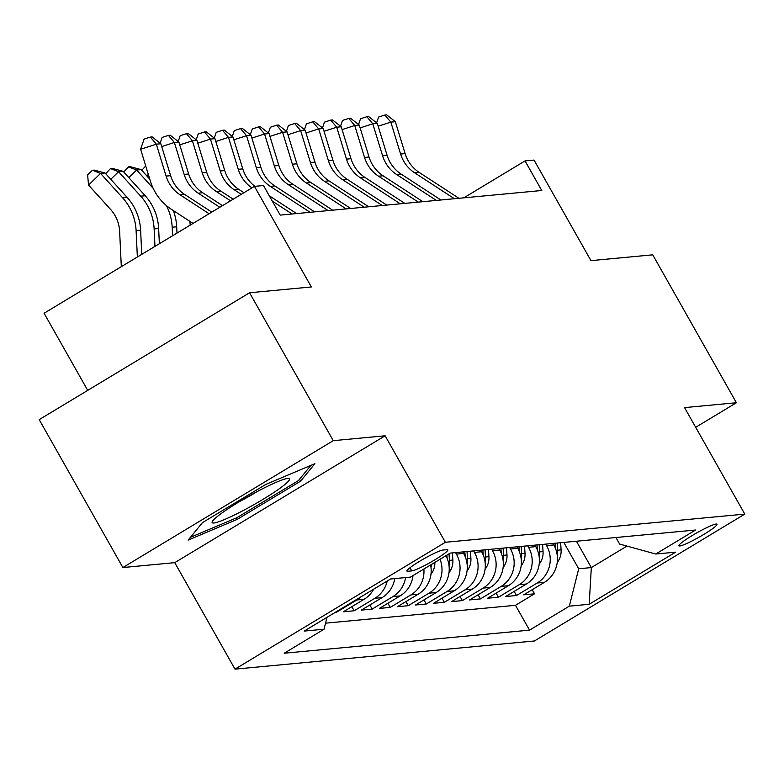 <?xml version="1.0" encoding="UTF-8"?>
<svg xmlns="http://www.w3.org/2000/svg" width="784" height="784" viewBox="0 0 784 784"><rect width="100%" height="100%" fill="white"/><g stroke="black" fill="none" stroke-linecap="round" stroke-linejoin="round"><path stroke-width="1.18" d="M716.155 524.035A21.893 2.44 150.5 0 0 694.448 534.218A21.893 2.44 150.5 0 0 678.905 545.791A21.893 2.44 150.5 0 0 679.767 545.978A21.893 2.44 150.5 0 0 701.474 535.805A21.893 2.44 150.5 0 0 717.007 524.231A21.893 2.44 150.5 0 0 716.155 524.035M234.994 669.144L534.423 640.979L744.8 514.108L445.371 542.283L234.994 669.144L174.744 562.657L385.12 435.786L333.259 440.667L122.882 567.538L174.744 562.657M122.882 567.538L39.2 419.636L249.577 292.765L311.356 286.954L254.457 186.376L44.08 313.247L87.72 390.373M695.682 427.3L736.411 402.741L652.729 254.829L590.95 260.641L534.051 160.073L525.025 160.916L463.814 197.833M333.259 440.667L249.577 292.765M334.846 612.598L336.111 612.48L335.836 612M373.713 589.166A27.362 26.382 -95.4 0 1 364.08 599.29L343.323 611.804L354.152 610.785L351.82 606.679M394.764 578.582A27.362 26.382 -95.4 0 1 382.122 597.594L361.365 610.109L372.184 609.09L369.862 604.983M412.982 575.583A27.362 26.382 -95.4 0 1 400.154 595.899L379.397 608.413L390.226 607.394L387.904 603.288M430.602 564.95A27.362 26.382 -95.4 0 1 418.195 594.194L397.439 606.708L408.258 605.699L405.936 601.583M445.92 555.719A27.362 26.382 -95.4 0 1 436.227 592.498L415.481 605.013L426.3 603.994L423.977 599.887M462.776 551.926L463.628 553.426A27.362 26.382 -95.4 0 1 454.269 590.803L433.513 603.317L444.342 602.298L442.019 598.192M480.817 550.231L481.66 551.73A27.362 26.382 -95.4 0 1 472.311 589.107L451.555 601.622L462.374 600.603L460.051 596.497M498.849 548.535L499.702 550.025A27.362 26.382 -95.4 0 1 490.343 587.412L469.587 599.927L480.416 598.907L478.093 594.801M516.891 546.84L517.734 548.33A27.362 26.382 -95.4 0 1 508.385 585.717L487.628 598.231L498.448 597.212L496.125 593.106M534.933 545.135L535.776 546.634A27.362 26.382 -95.4 0 1 526.417 584.011L505.67 596.526L516.489 595.517L514.167 591.401M254.457 186.376L263.473 185.524L280.211 215.11L541.764 190.502L525.025 160.916M407.778 571.281L411.747 570.909A21.207 2.362 150.5 0 0 432.778 561.05A21.207 2.362 150.5 0 0 447.831 549.839A21.207 2.362 150.5 0 0 446.998 549.653L443.029 550.025A21.207 2.362 150.5 0 0 421.998 559.884A21.207 2.362 150.5 0 0 406.955 571.095A21.207 2.362 150.5 0 0 407.778 571.281L407.219 570.291M615.92 537.52L619.634 544.076L655.767 554.023L695.565 530.023L450.251 553.102L410.453 577.112L390.608 578.974L304.182 631.091L324.027 629.229L284.22 653.229L529.543 630.15L569.341 606.15L578.7 568.763L591.322 567.577L626.945 546.095M655.767 554.023L675.612 552.161L589.186 604.278L569.341 606.15M545.752 544.125L546.595 545.615A27.362 26.382 84.6 0 1 537.246 582.992L516.489 595.517M552.965 543.439L553.818 544.939L546.595 545.615M527.71 545.821L528.563 547.31A27.362 26.382 84.6 0 1 519.204 584.697L498.448 597.212M509.678 547.516L510.521 549.006A27.362 26.382 84.6 0 1 501.172 586.393L480.416 598.907M491.637 549.212L492.489 550.711A27.362 26.382 84.6 0 1 483.13 588.088L462.374 600.603M473.605 550.907L474.447 552.406A27.362 26.382 84.6 0 1 465.088 589.784L444.342 602.298M455.563 552.602L456.406 554.102A27.362 26.382 84.6 0 1 447.056 591.479L426.3 603.994M325.536 623.172L515.48 605.307L534.531 593.811L532.209 589.705M553.818 544.939A27.362 26.382 -95.4 0 1 544.459 582.316L523.702 594.831L534.531 593.811M440.03 559.266A27.362 26.382 84.6 0 1 429.015 593.174L408.258 605.699M423.879 569.008A27.362 26.382 84.6 0 1 410.973 594.88L390.226 607.394M405.583 577.563A27.362 26.382 84.6 0 1 392.941 596.575L372.184 609.09M387.208 581.022A27.362 26.382 84.6 0 1 374.899 598.27L354.152 610.785M361.15 596.742A27.362 26.382 84.6 0 1 356.867 599.966L336.111 612.48M385.12 435.786L445.371 542.283M736.411 402.741L684.55 407.611L744.8 514.108M576.416 541.234L591.322 567.577L589.186 604.278M563.794 542.42L578.7 568.763M326.997 617.331L324.027 629.229M515.48 605.307L529.543 630.15M188.16 540.107L237.248 519.361L300.605 481.151L314.874 463.687L265.796 484.434L202.439 522.634L188.16 540.107M299.527 479.249L300.605 481.151M236.415 517.891L237.248 519.361M209.093 213.728L180.134 194.873A34.202 32.977 84.6 0 1 166.11 176.096L156.339 144.178L140.62 149.254L150.391 181.173A51.303 49.47 -95.4 0 0 171.422 209.328L193.05 223.411M211.778 212.111L184.642 194.442A34.202 32.977 84.6 0 1 170.618 175.675L160.847 143.756L156.339 144.178L150.371 137.082L152.174 136.916L160.847 143.756M140.62 149.254L144.089 139.111L150.371 137.082M121.314 266.668L119.629 231.358A34.202 32.977 -95.4 0 0 110.671 209.534L88.543 185.063L87.612 174.93L92.414 170.275L94.217 170.099L105.056 172.99L127.184 197.46A51.303 49.47 84.6 0 1 140.61 230.202L141.767 254.339M105.056 172.99L100.548 173.411L122.676 197.882A51.303 49.47 84.6 0 1 136.102 230.633L137.357 256.995M92.414 170.275L100.548 173.411L88.543 185.063M287.806 478.426A44.463 4.959 150.5 0 0 247.47 496.929A44.463 4.959 150.5 0 0 212.415 521.35A44.463 4.959 150.5 0 0 213.895 522.997A44.463 4.959 150.5 0 0 261.68 500.153A44.463 4.959 150.5 0 0 288.336 478.397A44.463 4.959 150.5 0 0 287.806 478.426M310.856 465.392L298.41 480.612L237.023 517.636L190.434 537.324M239.826 501.397A30.439 3.401 150.5 0 0 257.113 491.607M219.814 207.27L198.176 193.168A34.202 32.977 84.6 0 1 184.152 174.401L174.371 142.482L161.71 146.569M222.489 205.653L202.684 192.746A34.202 32.977 84.6 0 1 188.66 173.979L178.879 142.061L174.371 142.482L168.413 135.387L170.216 135.22L178.879 142.061M160.142 143.198L162.121 137.416L168.413 135.387M230.535 200.802L216.208 191.472A34.202 32.977 84.6 0 1 202.194 172.705L192.413 140.787L179.742 144.873M233.211 199.185L220.716 191.051A34.202 32.977 84.6 0 1 206.702 172.284L196.921 140.356L192.413 140.787L186.445 133.692L188.248 133.515L196.921 140.356M178.184 141.502L180.163 135.72L186.445 133.692M241.247 194.344L234.249 189.777A34.202 32.977 84.6 0 1 220.226 171.01L210.455 139.091L197.784 143.178M243.932 192.727L238.757 189.356A34.202 32.977 84.6 0 1 224.734 170.579L214.963 138.66L210.455 139.091L204.487 131.996L206.29 131.82L214.963 138.66M196.216 139.807L198.195 134.025L204.487 131.996M251.968 187.876A34.202 32.977 84.6 0 1 238.267 169.315L228.487 137.386L215.825 141.473M254.908 186.327A34.202 32.977 84.6 0 1 242.775 168.883L232.995 136.965L228.487 137.386L222.529 130.291L224.332 130.124L232.995 136.965M214.257 138.111L216.237 132.32L222.529 130.291M296.577 213.571L269.284 195.794M292.069 213.993L272.293 201.116M105.693 173.695L110.456 168.58L112.259 168.403L123.098 171.294L145.226 195.765A51.303 49.47 84.6 0 1 158.642 228.507L159.377 243.716M123.098 171.294L118.58 171.716L140.718 196.186A51.303 49.47 84.6 0 1 154.134 228.928L154.967 246.372M110.456 168.58L118.58 171.716L110.769 179.301M123.735 172L128.488 166.874L130.291 166.708L141.13 169.599L149.773 179.154M141.13 169.599L136.622 170.02L153.164 188.307M166.414 205.594A51.303 49.47 84.6 0 1 172.176 227.233L172.578 235.749M173.313 210.553A51.303 49.47 84.6 0 1 176.684 226.811L176.988 233.093M128.488 166.874L136.622 170.02L128.801 177.605M141.767 170.304L145.736 165.953M189.846 221.323A51.303 49.47 84.6 0 1 190.189 225.126M148.343 174.46L146.843 175.91M310.101 212.297L270.323 186.386A34.202 32.977 84.6 0 1 256.299 167.609L246.529 135.691L233.857 139.777M314.619 211.866L274.831 185.955A34.202 32.977 84.6 0 1 260.817 167.188L251.037 135.269L246.529 135.691L240.561 128.596L242.364 128.429L251.037 135.269M232.299 136.416L234.279 130.624L240.561 128.596M412.923 576.044A18.13 17.483 -95.4 0 0 413.501 575.27M328.143 210.602L288.365 184.691A34.202 32.977 84.6 0 1 274.341 165.914L264.561 133.995L251.899 138.082M332.651 210.171L292.873 184.26A34.202 32.977 84.6 0 1 278.849 165.493L269.069 133.574L264.561 133.995L258.602 126.9L260.406 126.734L269.069 133.574M250.331 134.711L252.311 128.929L258.602 126.9M430.965 574.349A18.13 17.483 -95.4 0 0 434.855 562.393M430.994 567.342A18.13 17.483 -95.4 0 0 431.406 564.47M346.185 208.897L306.397 182.986A34.202 32.977 84.6 0 1 292.383 164.219L282.603 132.3L269.931 136.387M350.693 208.475L310.905 182.564A34.202 32.977 84.6 0 1 296.891 163.797L287.111 131.879L282.603 132.3L276.634 125.205L278.447 125.038L287.111 131.879M268.373 133.015L270.353 127.233L276.634 125.205M448.997 572.653A18.13 17.483 -95.4 0 0 452.868 560.06L452.407 552.906M449.036 565.646A18.13 17.483 -95.4 0 0 449.438 560.384L449.016 553.847M446.929 555.111L447.125 558.296M364.217 207.201L324.439 181.29A34.202 32.977 84.6 0 1 310.415 162.523L300.644 130.605L287.973 134.691M368.725 206.78L328.947 180.869A34.202 32.977 84.6 0 1 314.923 162.102L305.152 130.173L300.644 130.605L294.676 123.509L296.479 123.333L305.152 130.173M286.415 131.32L288.394 125.538L294.676 123.509M467.039 570.958A18.13 17.483 -95.4 0 0 470.9 558.365L470.449 551.201M467.068 563.951A18.13 17.483 -95.4 0 0 467.48 558.688L467.019 551.524M464.853 551.73L465.167 556.601M382.259 205.506L342.471 179.595A34.202 32.977 84.6 0 1 328.457 160.828L318.676 128.909L306.015 132.996M386.767 205.085L346.989 179.173A34.202 32.977 84.6 0 1 332.965 160.397L323.184 128.478L318.676 128.909L312.718 121.814L314.521 121.638L323.184 128.478M304.447 129.625L306.426 123.843L312.718 121.814M485.08 569.253A18.13 17.483 -95.4 0 0 488.942 556.669L488.481 549.506M485.11 562.255A18.13 17.483 -95.4 0 0 485.512 556.993L485.061 549.829M482.895 550.035L483.209 554.905M400.301 203.811L360.513 177.899A34.202 32.977 84.6 0 1 346.489 159.132L336.718 127.204L324.047 131.291M404.809 203.389L365.021 177.478A34.202 32.977 84.6 0 1 351.007 158.701L341.226 126.783L336.718 127.204L330.75 120.109L332.553 119.942L341.226 126.783M322.489 127.929L324.468 122.137L330.75 120.109M503.112 567.557A18.13 17.483 -95.4 0 0 506.983 554.974L506.523 547.81M503.142 560.56A18.13 17.483 -95.4 0 0 503.553 555.297L503.093 548.134M500.927 548.339L501.241 553.21M418.333 202.115L378.554 176.204A34.202 32.977 84.6 0 1 364.531 157.427L354.75 125.509L342.089 129.595M422.841 201.684L383.062 175.773A34.202 32.977 84.6 0 1 369.039 157.006L359.268 125.087L354.75 125.509L348.792 118.413L350.595 118.247L359.268 125.087M340.521 126.234L342.5 120.442L348.792 118.413M521.154 565.862A18.13 17.483 -95.4 0 0 525.015 553.279L524.565 546.115M521.184 558.855A18.13 17.483 -95.4 0 0 521.595 553.602L521.135 546.438M518.969 546.644L519.282 551.515M436.374 200.42L396.586 174.509A34.202 32.977 84.6 0 1 382.572 155.732L372.792 123.813L360.13 127.9M440.882 199.989L401.094 174.077A34.202 32.977 84.6 0 1 387.08 155.31L377.3 123.392L372.792 123.813L366.834 116.718L368.637 116.551L377.3 123.392M358.562 124.529L360.542 118.747L366.834 116.718M539.186 564.166A18.13 17.483 -95.4 0 0 543.057 551.583L542.597 544.419M539.225 557.159A18.13 17.483 -95.4 0 0 539.627 551.907L539.167 544.743M537.011 544.939L537.314 549.819M454.406 198.715L414.628 172.803A34.202 32.977 84.6 0 1 400.604 154.036L390.834 122.118L378.162 126.204M458.924 198.293L419.136 172.382A34.202 32.977 84.6 0 1 405.112 153.615L395.342 121.696L390.834 122.118L384.866 115.023L386.669 114.856L395.342 121.696M376.604 122.833L378.584 117.051L384.866 115.023M557.228 562.471A18.13 17.483 -95.4 0 0 561.099 549.878L560.638 542.724M557.257 555.464A18.13 17.483 -95.4 0 0 557.669 550.201L557.208 543.047M555.043 543.243L555.356 548.114M535.776 546.634L528.563 547.31M517.734 548.33L510.521 549.006M499.702 550.025L492.489 550.711M481.66 551.73L474.447 552.406M463.628 553.426L456.406 554.102M544.459 582.316L537.246 582.992M526.417 584.011L519.204 584.697M508.385 585.717L501.172 586.393M490.343 587.412L483.13 588.088M472.311 589.107L465.088 589.784M454.269 590.803L447.056 591.479M436.227 592.498L429.015 593.174M418.195 594.194L410.973 594.88M400.154 595.899L392.941 596.575M382.122 597.594L374.899 598.27M364.08 599.29L356.867 599.966M409.963 567.753L411.747 570.909M180.134 194.873L184.642 194.442M166.11 176.096L170.618 175.675M127.184 197.46L122.676 197.882M140.61 230.202L136.102 230.633M198.176 193.168L202.684 192.746M184.152 174.401L188.66 173.979M216.208 191.472L220.716 191.051M202.194 172.705L206.702 172.284M234.249 189.777L238.757 189.356M220.226 171.01L224.734 170.579M238.267 169.315L242.775 168.883M145.226 195.765L140.718 196.186M158.642 228.507L154.134 228.928M176.684 226.811L172.176 227.233M270.323 186.386L274.831 185.955M256.299 167.609L260.817 167.188M288.365 184.691L292.873 184.26M274.341 165.914L278.849 165.493M306.397 182.986L310.905 182.564M292.383 164.219L296.891 163.797M449.438 560.384L452.868 560.06M324.439 181.29L328.947 180.869M310.415 162.523L314.923 162.102M467.48 558.688L470.9 558.365M342.471 179.595L346.989 179.173M328.457 160.828L332.965 160.397M485.512 556.993L488.942 556.669M360.513 177.899L365.021 177.478M346.489 159.132L351.007 158.701M503.553 555.297L506.983 554.974M378.554 176.204L383.062 175.773M364.531 157.427L369.039 157.006M521.595 553.602L525.015 553.279M396.586 174.509L401.094 174.077M382.572 155.732L387.08 155.31M539.627 551.907L543.057 551.583M414.628 172.803L419.136 172.382M400.604 154.036L405.112 153.615M557.669 550.201L561.099 549.878"/></g></svg>
